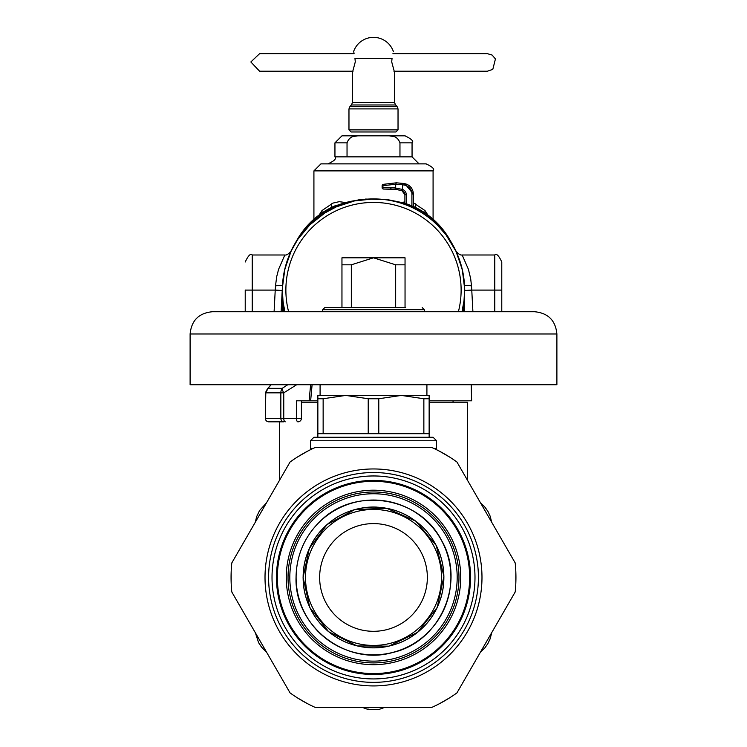 <?xml version="1.0" encoding="UTF-8"?>
<svg xmlns="http://www.w3.org/2000/svg" width="747" height="747" viewBox="0 0 747 747"><rect width="100%" height="100%" fill="white"/><g stroke="black" fill="none" stroke-linecap="round" stroke-linejoin="round"><path stroke-width="1.12" d="M283.608 311.732L282.375 290.051L282.375 311.732M282.403 287.791L284.878 268.845L291.246 250.833L297.708 239.46L309.921 224.772L324.936 212.942L336.327 206.854L354.498 200.924L373.5 198.926C388.991 198.982 403.557 202.698 417.19 210.075A91.125 91.125 0 0 0 284.99 311.732L283.636 305.159M282.403 292.469L282.375 290.051M402.428 202.4L404.902 201.858M413.315 202.764L425.006 210.57L424.978 212.942M415.211 207.311L415.407 203.81M319.212 214.931L321.994 210.57L332.919 203.1L339.222 201.671L344.572 202.4M427.788 214.931L425.006 210.57M322.022 212.942L321.994 210.57M331.789 207.311L331.593 203.81M432.438 220.552L437.593 225.277L446.006 234.857L456.025 251.403L462.272 269.462L464.615 288.426M417.19 210.075A91.125 91.125 0 0 1 462.01 311.732L464.018 300.574L464.625 290.051L463.392 311.732M464.625 311.732L464.625 290.051M412.055 142.845L412.055 156.861L334.945 156.861L334.945 142.845L341.958 135.833L359.046 135.833C352.929 135.3 348.924 137.635 347.038 142.845L347.038 156.861L399.962 156.861L399.962 142.845L412.055 142.845C414.034 141.426 411.7 139.091 405.042 135.833L387.954 135.833C394.071 135.3 398.076 137.635 399.962 142.845M357.43 135.889L353.144 136.561M389.57 135.889L393.856 136.561M334.945 156.861C336.729 158.569 334.395 160.913 327.933 163.873L419.067 163.873L412.055 156.861M375.321 163.873L426.07 163.873C432.532 166.842 434.866 169.177 433.083 170.886L313.917 170.886L320.93 163.873L375.321 163.873M387.954 135.833L359.046 135.833M288.603 311.732A87.623 87.623 0 0 1 405.593 208.516A87.623 87.623 0 0 1 458.397 311.732M405.042 257.808L373.5 257.808L351.333 264.812L341.958 264.812L341.958 257.808L373.5 257.808L395.667 264.812L405.042 264.812L405.042 257.808M395.667 307.577L395.667 264.812M351.333 307.577L351.333 264.812M405.042 307.577L405.042 264.812M322.676 311.732L322.676 309.678L324.786 307.577L341.958 307.577L341.958 264.812M271.161 384.733L268.024 388.337L265.792 392.838L265.325 418.329A3.502 3.502 0 0 0 268.836 421.831A3.502 3.436 -90 0 1 265.4 418.329L280.844 418.329L280.844 392.838A7.012 5.883 -90 0 1 282.217 388.337L287.744 384.733M267.454 388.813L265.783 392.147A3.502 2.288 -168.8 0 0 265.773 392.156A3.502 2.288 -168.8 0 0 265.792 392.838L283.767 392.838A7.012 2.502 -124.9 0 1 282.217 388.337L268.024 388.337L267.024 389.542M265.783 392.147A3.502 2.288 -168.8 0 1 266.063 391.521M265.773 392.156L265.4 418.329M324.786 307.577L405.742 307.577M317.858 400.803L310.64 400.803L312.097 384.733M471.217 384.733L471.637 400.803L429.142 400.803M310.64 400.803L296.428 400.803L296.428 418.329A3.502 1.485 90 0 0 297.913 421.831A3.502 3.502 0 0 0 301.414 418.329L283.767 418.329L283.767 392.838L296.671 384.733M276.007 421.831L283.785 421.831A3.502 2.941 -90 0 1 280.844 418.329L283.767 418.329A3.502 1.485 90 0 0 285.242 421.831M268.836 421.831L283.785 421.831M491.657 522.153L490.163 516.168L488.015 511.536L484.663 506.783L480.461 502.768L491.647 522.144L490.163 516.168L488.015 511.536L485.074 507.269L480.965 503.17M480.461 652.131L484.906 647.836L487.838 643.671L490.284 638.386L491.657 632.737L480.47 652.122L484.906 647.836L487.838 643.671L490.069 638.984L491.563 633.381M255.343 632.737L258.583 642.644L262.337 648.107L266.539 652.131L255.353 632.746L258.583 642.644L261.413 646.986L266.035 651.72M266.539 502.768L259.582 510.528L256.716 516.504L255.343 522.153L266.53 502.778L259.582 510.528L256.716 516.504L255.437 521.518M362.304 707.418L368.598 709.65L378.402 709.65L384.696 707.418M467.426 480.19L467.426 402.203L429.142 402.203M301.414 402.203L317.858 402.203M368.598 709.65L378.402 709.65L368.598 709.65M245.221 290.013L245.221 311.732M282.497 285.345L275.503 285.821L275.232 290.097L282.226 290.48L281.115 311.732L282.431 286.932M290.611 251.954A91.125 91.125 180 0 1 294.579 244.26L297.446 239.301A80.116 80.116 180 0 1 335.263 205.724L359.849 199.552L365.554 199.272M404.902 203.156L387.151 199.552L365.554 199.057M275.503 285.821L276.717 276.586L278.594 269.293L284.831 254.998C286.493 255.353 288.585 254.064 291.106 251.113L291.171 250.992M290.985 251.365L290.387 252.663M289.845 253.896L284.42 270.769M455.829 250.992L455.894 251.113C458.415 254.064 460.507 255.353 462.169 254.998L494.766 254.998L494.766 311.732M456.015 251.365L456.613 252.663M457.155 253.896L462.58 270.769M464.541 286.036L464.774 290.48L471.768 290.097L471.497 285.821L470.675 278.687L468.416 269.303L462.169 254.998M297.259 240.142L297.446 239.815A80.116 80.116 0 0 1 358.196 200.215M456.389 251.954A91.125 91.125 180 0 0 452.421 244.26L452.421 244.484M449.741 240.142L449.554 239.815A80.116 80.116 180 0 0 388.804 200.215M413.315 206.415A80.116 80.116 180 0 1 449.554 239.301L452.421 244.26M404.557 185.125A9.113 9.113 -0 0 1 411.914 194.061L413.315 194.061A10.514 10.514 180 0 0 404.827 183.743L404.827 183.715A49.069 49.069 180 0 0 402.904 183.379L404.827 183.715A10.514 10.514 180 0 1 413.315 194.033A10.514 10.514 180 0 0 404.827 183.715L413.315 194.033L413.315 206.564L411.914 205.939A80.116 80.116 180 0 0 406.303 203.772L406.303 194.752A5.612 5.612 -0 0 0 402.689 189.505L395.677 188.02L396.181 189.402A47.575 40.786 -90.1 0 0 391.232 189.047L390.532 187.646A48.49 42 -90.1 0 1 395.677 188.02L395.677 184.238L402.689 184.789A47.668 47.668 -0 0 1 404.557 185.125L404.827 183.743A49.069 49.069 180 0 0 402.904 183.407L396.405 182.81L383.174 184.35L396.405 182.828L402.904 183.407L402.194 190.821L396.181 189.402L383.528 189.047A1.401 0.7 90 0 0 383.528 189.047L391.232 189.047M402.39 189.411L401.989 190.746L404.902 194.752A4.202 4.202 -0 0 0 402.194 190.821A4.202 4.202 -0 0 1 404.902 194.752L404.902 203.296L406.303 203.772M464.569 286.932L464.774 290.48M494.766 254.998C496.475 253.214 498.809 255.558 501.779 262.01L501.779 311.732M501.779 267.622L501.779 290.088L471.768 290.097L472.907 311.732M382.772 185.303A1.401 0.682 75.6 0 1 383.174 184.35L382.819 187.646L390.532 187.646M398.03 129.875L395.929 131.976L351.071 131.976L348.97 129.875L398.03 129.875L398.03 108.903L397.012 106.419L349.988 106.419L348.97 108.903L398.03 108.903M392.044 58.378L391.708 61.88L394.528 72.403L394.528 102.488L352.472 102.488L352.472 72.403L355.292 61.88L354.956 58.378C353.275 49.227 353.275 49.227 354.956 58.378L392.044 58.378C393.725 49.227 393.725 49.227 392.044 58.378M394.192 71.712L393.958 71.208L487.408 71.208L492.805 69.35L495.438 58.938L492.077 55.026L487.408 53.681L392.913 53.681M353.042 71.208L259.592 71.208L250.843 61.973L259.592 53.681L354.087 53.681L353.873 52.495M231.803 591.969A142.434 142.434 0 0 1 231.803 562.921L290.069 462.001A142.434 142.434 0 0 1 315.234 447.472L431.766 447.472A142.434 142.434 0 0 1 456.931 462.001L515.197 562.921A142.434 142.434 0 0 1 515.197 591.969L456.931 692.899A142.434 142.434 0 0 1 431.766 707.418L315.234 707.418A142.434 142.434 0 0 1 290.069 692.899L231.803 591.969M313.189 448.405L310.416 448.405L310.416 440.758L436.584 440.758L436.584 448.405L433.811 448.405M436.584 440.758L433.083 437.256L313.917 437.256L310.416 440.758M323.143 398.749L317.858 398.749L317.858 395.415L429.142 395.415L429.142 398.749L423.857 398.749L401.316 395.415L378.776 398.749L368.224 398.749L345.684 395.415L323.143 398.749L323.143 433.69L429.142 433.69L429.142 398.749M317.858 437.256L317.858 433.69L323.143 433.69M317.858 433.69L317.858 398.749M378.776 398.749L378.776 433.69M368.224 433.69L368.224 398.749M423.857 433.69L423.857 398.749M534.628 311.732L212.372 311.732C198.851 313.049 191.428 320.472 190.111 333.984L556.888 333.984C555.572 320.472 548.149 313.049 534.628 311.732M556.888 333.984L556.888 384.733L190.111 384.733L190.111 333.984M426.91 384.733L426.91 395.415L401.316 395.415M345.684 395.415L320.089 395.415L320.089 384.733M231.178 583.276L231.178 571.614M297.287 457.108L307.39 451.281M439.609 451.281L449.713 457.108M515.822 571.614L515.822 583.276M449.713 697.782L439.609 703.609M307.39 703.609L297.287 697.782M373.5 480.414A97.035 97.035 0 0 0 276.465 577.45A97.035 97.035 0 0 0 373.5 674.485A97.035 97.035 0 0 0 470.535 577.45A97.035 97.035 0 0 0 373.5 480.414M373.5 481.301A96.148 96.148 0 0 1 456.762 625.519A96.148 96.148 0 0 1 290.238 625.519A96.148 96.148 0 0 1 373.5 481.301M373.5 631.308A53.859 53.859 0 0 0 420.141 550.52A53.859 53.859 0 0 0 326.859 550.52A53.859 53.859 0 0 0 373.5 631.308M301.676 623.754L298.884 619.123M304.085 627.293L303.151 625.977M302.105 624.417L303.357 626.275M302.115 624.436L300.145 621.289M303.581 626.593L302.619 625.202M298.837 619.039L298.324 618.096M301.218 623.035L300.808 622.391M302.675 625.276L301.471 623.437M300.668 622.167L301.807 623.96M299.827 620.766L299.295 619.842M298.651 618.684L297.745 616.994M288.062 575.433L288.09 574.574M288.127 573.463L288.23 571.735M288.034 577.748L288.053 576.133M288.398 569.653L288.043 576.479M288.463 568.915L288.314 570.568M288.043 576.88L288.071 575.209M288.566 567.972L288.687 566.898M288.547 568.103L288.23 571.763M288.174 572.613L288.221 571.857M288.081 574.63L288.146 573.089M288.239 571.586L288.118 573.696M288.613 567.571L288.856 565.684M304.104 527.569L304.571 526.934M304.888 526.495L306.84 523.964M302.61 529.716L303.03 529.091M303.469 528.465L303.814 527.98M308.567 521.882L309.034 521.341M307.288 523.414L308.194 522.321M303.17 528.895L304.459 527.083M304.795 526.616L305.719 525.393M305.822 525.253L307.344 523.339M308.1 522.433L309.081 521.285M403.053 657.64L402.316 657.911M401.802 658.088L398.767 659.087M404.071 657.257L403.52 657.463M398.076 659.302L395.471 660.04M396.171 659.844L396.76 659.685M395.462 660.04L394.958 660.171M404.557 657.061L402.484 657.846M401.933 658.042L400.467 658.546M405.49 656.697L404.893 656.93M400.327 658.593L398.002 659.321M396.853 659.657L395.406 660.059M454.54 550.324L452.598 545.077M454.82 551.174L455.455 553.2M455.446 553.172L455.054 551.884M453.345 546.981L453.803 548.195M452.327 544.432L453.074 546.281M453.476 547.318L454.064 548.933M447.537 534.749L447.005 533.853M446.118 532.396L447.005 533.844M449.657 538.662L450.581 540.539M449.638 538.624L449.078 537.551M446.566 533.115L448.891 537.186M445.968 532.144L446.342 532.76M450.572 540.511L449.862 539.073M439.059 522.62L439.563 523.236M439.852 523.582L441.561 525.767M441.841 526.131L442.327 526.784M437.677 521.004L437.06 520.314L437.677 521.014M418.031 504.505L418.946 505.075M419.282 505.28L420.103 505.803M417.47 504.16L418.273 504.655M420.533 506.092L418.656 504.888M418.189 504.598L418.843 505.009M419.356 505.327L422.036 507.101M422.811 507.652L424.165 508.623M415.267 502.89L417.984 504.477M418.432 504.748L420.169 505.859M416.751 503.739L415.93 503.263M422.223 507.232L423.157 507.895M348.541 495.709L349.297 495.485M349.82 495.326L352.901 494.505M347.504 496.036L348.065 495.859M355.544 493.898L356.244 493.748M353.611 494.327L354.974 494.019M347.01 496.195L349.12 495.532M349.68 495.373L351.155 494.962M346.057 496.512L346.664 496.307M356.524 493.683L358.588 493.3M358.579 493.3L356.767 493.636M351.323 494.916L353.686 494.318M354.844 494.047L356.319 493.73M296.587 540.193L296.933 539.483M297.175 538.998L298.669 536.169M296.12 541.173L296.372 540.641M299.015 535.543L300.658 532.751M300.014 533.816L299.696 534.348M295.896 541.65L296.858 539.642M297.11 539.129L297.82 537.737M295.485 542.555L295.747 541.977M297.894 537.616L299.061 535.468M299.65 534.441L300.415 533.143M326.131 648.583L325.234 647.976M324.917 647.752L324.114 647.191M326.682 648.947L325.897 648.424M323.694 646.893L325.524 648.172M325.981 648.48L325.337 648.041M324.833 647.705L322.228 645.828M321.481 645.249L320.164 644.222M328.829 650.301L326.178 648.611M325.739 648.321L324.049 647.145M327.382 649.395L328.185 649.909M322.05 645.688L321.145 644.997M349.755 659.545L348.074 659.041M347.131 658.742L344.442 657.818M353.2 660.46L351.51 660.031M351.081 659.918L349.269 659.405M348.093 659.041L351.323 659.984M348.886 659.293L345.525 658.2M347.495 658.854L349.82 659.564M288.034 577.45A85.466 85.466 0 0 0 373.5 662.906A85.466 85.466 0 0 0 458.966 577.45A85.466 85.466 0 0 0 373.5 491.984A85.466 85.466 0 0 0 288.034 577.45A85.466 85.466 0 0 0 373.5 662.906A85.466 85.466 0 0 0 458.966 577.45A85.466 85.466 0 0 0 373.5 491.984A85.466 85.466 0 0 0 288.034 577.45M364.723 647.313A70.414 70.414 0 0 0 388.86 646.164M398.571 643.251A70.414 70.414 0 0 0 411.186 636.93M423.325 627.2A70.414 70.414 0 0 0 437.219 607.432M440.861 597.973A70.414 70.414 0 0 0 443.597 584.126M443.354 568.57A70.414 70.414 0 0 0 436.239 545.478M431 536.804A70.414 70.414 0 0 0 421.738 526.149M409.3 516.812A70.414 70.414 0 0 0 386.694 508.277M376.628 507.101A70.414 70.414 0 0 0 362.538 507.885M347.532 511.994A70.414 70.414 0 0 0 335.001 518.493M320.314 531.304A70.414 70.414 0 0 0 312.657 541.995M306.672 555.245A70.414 70.414 0 0 0 303.712 568.065M303.758 587.189A70.414 70.414 0 0 0 306.942 600.448M313.357 614.062A70.414 70.414 0 0 0 328.615 631.701M336.869 637.583A70.414 70.414 0 0 0 349.596 643.681M373.5 645.436A67.986 67.986 0 0 0 432.382 543.452A67.986 67.986 0 0 0 314.618 543.452A67.986 67.986 0 0 0 373.5 645.436M334.945 142.845L347.038 142.845M322.676 309.678L424.324 309.678L422.214 307.577M309.099 400.803L310.631 384.733M300.565 418.329L301.414 418.329L301.414 400.803M274.093 311.732L275.232 290.097L252.234 290.097L252.234 311.732M284.831 254.998L252.234 254.998L252.234 290.097L245.221 290.088M471.497 285.821L464.503 285.345M282.226 290.48L282.459 286.036M297.446 239.301L297.446 239.815M449.554 239.301L449.554 239.815M413.315 194.061A10.514 10.514 180 0 0 404.827 183.743M411.914 205.939L411.914 194.061M404.902 194.752L406.303 194.752M382.819 187.646A1.401 0.7 90 0 0 383.519 189.047A1.401 1.401 0 0 1 382.119 187.637L382.819 187.637L382.119 187.637L382.119 185.704L382.819 185.704L382.119 185.704A1.401 1.401 0 0 1 383.174 184.35L396.405 182.81L395.677 184.238L382.819 185.714M397.012 106.419L395.555 104.972L351.445 104.972L349.988 106.419M268.584 577.45A104.916 104.916 0 0 1 425.958 486.586A104.916 104.916 0 0 1 425.958 668.313A104.916 104.916 0 0 1 268.584 577.45M265.017 577.45A108.483 108.483 0 0 0 427.742 671.394A108.483 108.483 0 0 0 427.742 483.496A108.483 108.483 0 0 0 265.017 577.45M474.989 577.45A101.489 101.489 0 0 0 322.76 489.556A101.489 101.489 0 0 0 322.76 665.334A101.489 101.489 0 0 0 474.989 577.45M286.26 577.45A87.24 87.24 0 0 0 417.125 652.999A87.24 87.24 0 0 0 417.125 501.891A87.24 87.24 0 0 0 286.26 577.45M289.817 577.45A83.683 83.683 0 0 1 415.341 504.972A83.683 83.683 0 0 1 415.341 649.918A83.683 83.683 0 0 1 289.817 577.45M373.5 654.848A77.399 77.399 0 0 0 450.899 577.45A77.399 77.399 0 0 0 373.5 500.042A77.399 77.399 0 0 0 296.101 577.45A77.399 77.399 0 0 0 373.5 654.848M373.5 647.817A70.367 70.367 0 0 0 443.867 577.45A70.367 70.367 0 0 0 373.5 507.082A70.367 70.367 0 0 0 303.133 577.45A70.367 70.367 0 0 0 373.5 647.817M433.083 219.198L433.083 170.886M313.917 219.198L313.917 170.886M424.324 311.732L424.324 309.678M267.435 388.823L270.984 384.733M453.055 402.203L453.055 400.803M279.574 421.831L279.574 480.19M368.598 709.174L367.795 709.034L368.598 709.174M252.234 254.998C250.581 253.186 248.247 255.53 245.221 262.01M401.989 190.746L396.181 189.402M393.324 51.366A21.028 21.028 0 0 0 353.676 51.366M348.97 129.875L348.97 108.903M352.472 102.488L351.445 104.972M395.555 104.972L394.528 102.488M436.472 449.685L436.584 448.405M310.528 449.685L310.416 448.405M429.142 437.256L429.142 433.69M296.045 577.45C294.309 626.173 346.001 666.268 392.763 652.467C440.385 642.037 466.371 581.997 441.374 540.137C419.422 496.596 354.806 486.362 320.482 520.986C304.561 536.439 296.419 555.264 296.045 577.45M303.086 577.45L309.781 607.432L328.615 631.701L357.066 645.922L388.86 646.164L417.526 632.401L437.219 607.432L443.905 576.339L436.239 545.478L415.78 521.135L386.694 508.277L354.918 509.529L326.934 524.627L309.323 548.466L303.086 577.45"/></g></svg>
